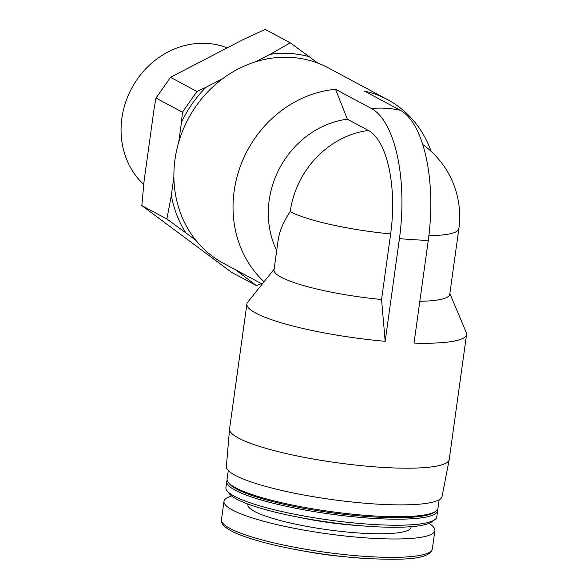 <?xml version="1.0" encoding="UTF-8"?>
<svg xmlns="http://www.w3.org/2000/svg" width="588" height="588" viewBox="0 0 588 588"><rect width="100%" height="100%" fill="white"/><g stroke="black" fill="none" stroke-linecap="round" stroke-linejoin="round"><path stroke-width="0.88" d="M449.857 293.566L466.277 332.543A110.882 18.72 -172.1 0 1 466.571 334.469A110.882 18.72 -172.1 0 1 414.025 343.076L428.277 240.382A109.75 44.96 -86.5 0 0 400.281 110.272L364.398 91.052A110.882 99.409 -61.8 0 1 387.47 99.578A110.882 99.409 -61.8 0 1 431.085 151.292M262.219 284.07L223.594 263.373A110.882 99.409 -61.8 0 1 188.336 118.688A110.882 99.409 -61.8 0 1 328.325 67.892L387.47 99.578M264.086 281.733A110.882 99.409 -61.8 0 1 240.573 165.691A110.882 99.409 -61.8 0 1 335.55 89.295L371.432 108.515A110.882 99.409 -61.8 0 1 400.281 110.272M368.389 130.448A87.281 35.758 93.5 0 1 390.652 233.928L381.553 299.498A88.707 14.979 -172.1 0 1 274.023 269.921L278.124 240.345C279.462 231.062 283.489 221.485 290.215 211.621A88.707 79.527 -61.8 0 1 368.389 130.448L347.354 119.18A88.707 79.527 -61.8 0 0 276.713 250.539M335.55 89.295L347.354 119.18M243.204 273.883A114.057 102.246 -61.8 0 1 239.816 273.023L235.222 269.605M255.515 61.806L270.171 54.28A114.057 102.246 -61.8 0 1 309.134 56.654L317.807 63.107M178.701 142.222L181.471 122.26A114.057 102.246 -61.8 0 1 205.969 87.267L222.587 78.726M195.914 240.367L185.779 232.819A114.057 102.246 -61.8 0 1 171.314 195.459L173.886 176.892M181.471 122.26L182.449 112.22L196.958 91.493L205.969 87.267M185.779 232.819L166.889 218.993L171.314 195.459M261.248 283.548L256.544 285.687L239.816 273.023M270.171 54.28L290.244 42.828L309.134 56.654M371.432 108.515A109.75 44.96 -86.5 0 1 399.428 238.625L385.177 341.312L381.553 299.498M466.571 334.469L449.232 459.426A110.882 18.72 -172.1 0 1 449.203 459.595A110.882 18.72 -172.1 0 1 382.707 467.394A110.882 18.72 -172.1 0 1 229.548 429.115A110.882 18.72 -172.1 0 1 229.563 428.946L246.909 303.989A110.882 18.72 -172.1 0 1 247.71 302.21L274.126 269.179M385.177 341.312A110.882 18.72 -172.1 0 1 246.909 303.989M196.958 91.493L170.513 77.322L156.004 98.049L154.247 107.677L144.089 180.869L141.826 205.572L231.481 272.266L256.544 285.687M182.449 112.22L156.004 98.049M290.244 42.828L265.188 29.4L242.947 39.69L170.513 77.322M166.889 218.993L141.826 205.572M143.729 184.478A81.232 72.824 -61.8 0 1 134.174 83.915A81.232 72.824 -61.8 0 1 227.108 47.834M428.88 235.714A88.707 14.979 -172.1 0 0 458.853 228.732L449.754 294.309A88.707 14.979 -172.1 0 1 419.825 301.291M449.203 459.595L442.08 496.434A108.89 18.382 -172.1 0 1 376.776 504.092A108.89 18.382 -172.1 0 1 226.373 466.505L229.548 429.115M439.155 499.771L437.972 508.311A106.45 17.971 -172.1 0 1 435.987 511.141A106.45 17.971 -172.1 0 1 374.108 515.948A106.45 17.971 -172.1 0 1 228.225 482.314A106.45 17.971 -172.1 0 1 227.093 479.044L228.276 470.51M435.987 511.141L434.583 512.17A105.186 17.758 -172.1 0 1 373.439 516.925A105.186 17.758 -172.1 0 1 229.298 483.689L228.225 482.314M437.545 509.509A106.45 17.971 -172.1 0 1 437.626 510.781A106.45 17.971 -172.1 0 1 373.762 518.425A106.45 17.971 -172.1 0 1 226.748 481.521A106.45 17.971 -172.1 0 1 227.174 480.322M437.626 510.781L436.788 516.823A106.45 17.971 -172.1 0 1 434.811 519.652A106.45 17.971 -172.1 0 1 372.924 524.459A106.45 17.971 -172.1 0 1 227.049 490.826A106.45 17.971 -172.1 0 1 225.91 487.555L226.748 481.521M434.811 519.652L431.835 521.835A103.76 17.522 -172.1 0 1 371.513 526.525A103.76 17.522 -172.1 0 1 229.32 493.736L227.049 490.826M428.983 523.364A106.45 17.971 -172.1 0 1 434.885 530.582A106.45 17.971 -172.1 0 1 371.013 538.218A106.45 17.971 -172.1 0 1 223.999 501.314A106.45 17.971 -172.1 0 1 231.643 495.978M339.923 556.27A67.164 11.341 -172.1 0 1 308.377 551.889L299.696 550.317A104.355 17.618 -172.1 0 0 348.706 557.123L367.324 558.6A104.355 17.618 -172.1 0 1 348.706 557.123L339.923 556.27M399.428 238.625A110.882 18.72 7.9 0 0 428.277 240.382M390.652 233.928A88.707 14.979 -172.1 0 1 290.215 211.621M359.378 525.635A76.036 12.84 -172.1 0 1 297.998 517.117M411.041 526.694A82.371 13.906 -172.1 0 1 361.613 533.184A82.371 13.906 -172.1 0 1 247.996 504.07M434.885 530.582L432.334 548.957A106.45 17.971 -172.1 0 1 368.463 556.601A106.45 17.971 -172.1 0 1 221.448 519.696C221.382 522.32 222.308 524.445 224.226 526.076C226.931 528.678 231.4 531.28 237.626 533.882C252.362 539.953 273.053 545.436 299.696 550.317M458.853 228.732A88.707 88.707 0 0 0 422.706 144.472M223.999 501.314L221.448 519.696M432.334 548.957C429.35 559.658 404.573 560.121 367.324 558.6"/></g></svg>
